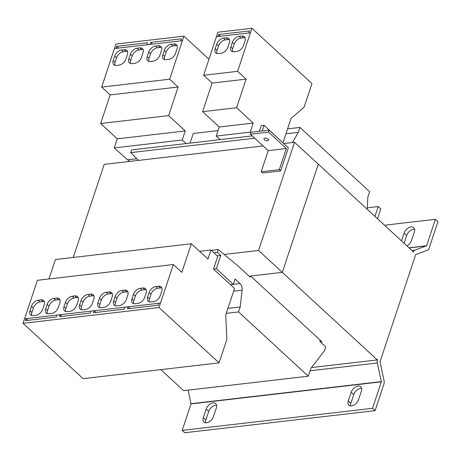 <?xml version="1.0" encoding="UTF-8"?>
<svg xmlns="http://www.w3.org/2000/svg" width="461" height="461" viewBox="0 0 461 461"><rect width="100%" height="100%" fill="white"/><g stroke="black" fill="none" stroke-linecap="round" stroke-linejoin="round"><path stroke-width="0.69" d="M401.537 240.896L404.13 233.099A6.638 4.132 132.7 0 1 411.091 226.916A6.638 4.132 132.7 0 1 413.724 227.63A6.638 4.132 132.7 0 1 414.33 231.918L411.431 240.619A6.638 4.132 132.7 0 1 406.994 245.926M404.084 243.241L406.677 235.444A6.638 4.132 132.7 0 1 413.638 229.261A6.638 4.132 132.7 0 1 414.589 229.25M351.19 392.248A6.638 4.132 132.7 0 1 358.151 386.064A6.638 4.132 132.7 0 1 360.784 386.779A6.638 4.132 132.7 0 1 361.389 391.066L358.491 399.768A6.638 4.132 132.7 0 1 354.054 405.075A6.638 4.132 132.7 0 1 348.896 405.242A6.638 4.132 132.7 0 1 348.297 400.955L351.19 392.248L353.737 394.593A6.638 4.132 132.7 0 1 360.698 388.41A6.638 4.132 132.7 0 1 361.643 388.398M206.171 409.08A6.638 4.132 132.7 0 1 213.132 402.891A6.638 4.132 132.7 0 1 215.765 403.606A6.638 4.132 132.7 0 1 216.37 407.893L213.472 416.6A6.638 4.132 132.7 0 1 209.035 421.901A6.638 4.132 132.7 0 1 203.877 422.069A6.638 4.132 132.7 0 1 203.278 417.781L206.171 409.08L208.718 411.425A6.638 4.132 132.7 0 1 215.679 405.236A6.638 4.132 132.7 0 1 216.624 405.231M267.368 138.692A2.432 1.118 18.4 0 1 265.784 138.167M268.112 139.205A2.432 1.118 18.4 0 1 268.55 140.19A2.432 1.118 18.4 0 1 266.81 140.697A2.432 1.118 18.4 0 1 264.372 139.637A2.432 1.118 18.4 0 1 263.934 138.657A2.432 1.118 18.4 0 1 265.674 138.15A2.432 1.118 18.4 0 1 268.112 139.205M377.507 218.75L380.78 208.914L378.233 206.568L374.96 216.405M320.407 341.878L321.853 341.71L250.588 276.041L282.311 272.359L377.329 359.914L377.49 359.419A4.719 2.991 -96.6 0 0 377.352 362.963L381.345 381.829L372.54 408.302L375.081 410.647L383.886 384.174A4.719 2.991 -96.6 0 0 384.03 380.625L380.037 361.764L415.689 254.587L427.41 250.214A4.719 2.991 -96.6 0 0 429.145 248.127L437.95 221.655L435.403 219.315L426.598 245.782L414.877 250.162A4.719 2.991 -96.6 0 0 413.142 252.242L413.31 251.746L318.297 164.185L282.311 272.359L318.292 164.185L294.539 142.293L283.745 143.55M367.284 207.842L378.233 206.568M375.081 410.647L184.746 432.735L182.199 430.39L191.004 403.917L188.105 390.144M435.403 219.315L385.557 225.095L385.281 225.919M377.329 359.914L311.463 367.561M250.496 276.047L250.139 277.124L238.262 266.176L218.295 249.562L217.385 252.3L220.779 255.429L216.353 268.728L233.318 284.368L235.098 279.02L240.06 283.596A5.901 3.74 83.4 0 1 242.123 290.188L240.21 306.963L238.556 311.936L308.288 376.199L310.939 368.241L324.567 350.585L325.812 346.856L319.871 341.388L320.251 340.235M350.585 405.962A6.638 4.132 132.7 0 1 350.838 403.3L353.737 394.593M205.566 422.795A6.638 4.132 132.7 0 1 205.819 420.127L208.718 411.425M292.435 142.541L298.279 132.399L299.932 127.426L369.67 191.69L367.849 197.158L367.204 209.259M262.188 130.941L264.084 125.248L281.003 141.02M263.029 145.953L262.061 144.973M308.288 376.199L183.662 390.663L160.837 369.63M138.404 160.416L130.728 152.626L131.639 149.888L252.213 135.897M372.54 408.302L182.199 430.39M299.932 127.426L287.647 128.85M298.279 132.399L285.993 133.823M264.084 125.248L261.249 125.576L259.359 131.27M190.065 143.112L193.274 133.465L218.036 130.596M130.728 152.626L254.749 138.231M218.295 249.562L211.38 250.369M213.846 252.709L217.385 252.3M220.779 255.429L217.143 255.849M216.353 268.728L213.518 269.057L217.73 256.408L210.994 250L199.561 251.326M233.318 284.368L230.488 284.696L213.518 269.057M240.21 306.963L227.878 308.392M238.556 311.936L226.224 313.365M129.864 161.408L127.582 159.806L136.75 158.745M186.192 143.561L182.228 140.017L185.241 130.941L168.617 115.619L178.13 87.025L169.648 79.206L183.922 36.154L208.966 59.233M127.582 159.806L114.247 147.906L182.228 140.017M210.994 250L207.974 259.076L191.344 243.754L181.836 272.347L173.348 264.533L159.005 307.522L219.067 362.87L226.841 339.492L225.734 314.84L234.557 288.448L230.488 284.696L240.06 283.596M250.888 132.739L250.202 132.128L253.222 123.052L236.597 107.73L246.105 79.136L237.622 71.317L251.902 28.265L311.964 83.614L304.185 106.992L291.041 118.517L282.991 142.852M220.179 139.614L216.215 136.076L219.234 127L202.604 111.677L212.118 83.078L203.635 75.264L217.909 32.212L251.902 28.265M216.215 136.076L250.202 132.128M114.247 147.906L117.267 138.83L100.636 123.508L110.15 94.914L101.668 87.094L115.947 44.043L183.922 36.154M117.267 138.83L185.241 130.941M173.348 264.533L37.393 280.311L24.583 318.816M191.344 243.754L55.389 259.531L48.924 278.974M56.928 315.099L24.537 318.822L23.05 323.299L83.113 378.648L219.067 362.87M216.457 36.719L250.444 32.771M237.622 71.317L203.635 75.264M221.078 53.274A6.489 4.04 -47.3 0 0 227.884 47.224L229.371 42.752A6.489 4.04 -47.3 0 0 228.783 38.557A6.489 4.04 -47.3 0 0 226.207 37.86L223.487 38.171A6.489 4.04 -47.3 0 0 216.682 44.221L215.195 48.699A6.489 4.04 -47.3 0 0 215.783 52.894A6.489 4.04 -47.3 0 0 218.358 53.591L221.078 53.274M245.01 40.937A6.489 4.04 -47.3 0 0 244.416 36.742A6.489 4.04 -47.3 0 0 241.841 36.044L239.121 36.361A6.489 4.04 -47.3 0 0 232.321 42.406L230.828 46.884A6.489 4.04 -47.3 0 0 231.416 51.079A6.489 4.04 -47.3 0 0 233.992 51.776L236.712 51.459A6.489 4.04 -47.3 0 0 243.517 45.414L245.01 40.937M246.105 79.136L212.118 83.078M236.597 107.73L202.604 111.677M253.222 123.052L219.234 127M114.489 48.549L182.47 40.66M169.648 79.206L101.668 87.094M153.098 61.163A6.489 4.04 -47.3 0 0 159.904 55.113L161.396 50.641A6.489 4.04 -47.3 0 0 160.808 46.446A6.489 4.04 -47.3 0 0 158.232 45.748L155.513 46.06A6.489 4.04 -47.3 0 0 148.707 52.11L147.215 56.588A6.489 4.04 -47.3 0 0 147.802 60.783A6.489 4.04 -47.3 0 0 150.384 61.48L153.098 61.163M177.03 48.826A6.489 4.04 -47.3 0 0 176.442 44.631A6.489 4.04 -47.3 0 0 173.866 43.933L171.146 44.25A6.489 4.04 -47.3 0 0 164.341 50.295L162.854 54.773A6.489 4.04 -47.3 0 0 163.442 58.968A6.489 4.04 -47.3 0 0 166.018 59.665L168.738 59.348A6.489 4.04 -47.3 0 0 175.543 53.303L177.03 48.826M119.111 65.11A6.489 4.04 -47.3 0 0 125.916 59.06L127.409 54.582A6.489 4.04 -47.3 0 0 126.815 50.393A6.489 4.04 -47.3 0 0 124.24 49.69L121.52 50.007A6.489 4.04 -47.3 0 0 114.714 56.058L113.227 60.529A6.489 4.04 -47.3 0 0 113.815 64.724A6.489 4.04 -47.3 0 0 116.391 65.422L119.111 65.11M143.043 52.767A6.489 4.04 -47.3 0 0 142.455 48.578A6.489 4.04 -47.3 0 0 139.873 47.875L137.159 48.192A6.489 4.04 -47.3 0 0 130.354 54.242L128.861 58.72A6.489 4.04 -47.3 0 0 129.449 62.909A6.489 4.04 -47.3 0 0 132.03 63.612L134.745 63.295A6.489 4.04 -47.3 0 0 141.55 57.245L143.043 52.767M178.13 87.025L110.15 94.914M168.617 115.619L100.636 123.508M158.895 303.263L124.919 307.17L124.257 309.164L93.439 312.737L94.102 310.749L90.932 311.117L90.27 313.105L59.452 316.684L60.114 314.696L56.939 315.059L56.282 317.053L25.464 320.625L26.127 318.637M90.921 311.152L60.114 314.696M124.908 307.21L94.102 310.749M155.904 286.517A6.489 4.04 -47.3 0 0 149.099 292.568L147.612 297.045A6.489 4.04 -47.3 0 0 148.2 301.235A6.489 4.04 -47.3 0 0 150.776 301.938L153.496 301.621A6.489 4.04 -47.3 0 0 160.301 295.57L161.788 291.093A6.489 4.04 -47.3 0 0 161.2 286.903A6.489 4.04 -47.3 0 0 158.624 286.2L155.904 286.517L157.771 288.24A6.489 4.04 -47.3 0 0 150.966 294.285L149.479 298.763A6.489 4.04 -47.3 0 0 149.358 301.857M131.979 298.861A6.489 4.04 -47.3 0 0 132.566 303.05A6.489 4.04 -47.3 0 0 135.142 303.747L137.862 303.436A6.489 4.04 -47.3 0 0 144.668 297.385L146.154 292.908A6.489 4.04 -47.3 0 0 145.567 288.719A6.489 4.04 -47.3 0 0 142.991 288.016L140.271 288.332A6.489 4.04 -47.3 0 0 133.465 294.383L131.979 298.861L133.846 300.578A6.489 4.04 -47.3 0 0 133.719 303.666M97.991 302.802A6.489 4.04 -47.3 0 0 98.579 306.997A6.489 4.04 -47.3 0 0 101.155 307.694L103.875 307.378A6.489 4.04 -47.3 0 0 110.68 301.327L112.167 296.855A6.489 4.04 -47.3 0 0 111.579 292.66A6.489 4.04 -47.3 0 0 109.003 291.963L106.284 292.28A6.489 4.04 -47.3 0 0 99.478 298.325L97.991 302.802L99.853 304.519A6.489 4.04 -47.3 0 0 99.732 307.614M121.917 290.465A6.489 4.04 -47.3 0 0 115.112 296.509L113.625 300.987A6.489 4.04 -47.3 0 0 114.213 305.182A6.489 4.04 -47.3 0 0 116.789 305.879L119.508 305.562A6.489 4.04 -47.3 0 0 126.314 299.517L127.801 295.04A6.489 4.04 -47.3 0 0 127.213 290.845A6.489 4.04 -47.3 0 0 124.637 290.148L121.917 290.465L123.784 292.182A6.489 4.04 -47.3 0 0 116.979 298.232L115.492 302.71A6.489 4.04 -47.3 0 0 115.365 305.799M53.937 298.353A6.489 4.04 -47.3 0 0 47.137 304.398L45.645 308.876A6.489 4.04 -47.3 0 0 46.233 313.071A6.489 4.04 -47.3 0 0 48.808 313.768L51.528 313.451A6.489 4.04 -47.3 0 0 58.334 307.406L59.826 302.929A6.489 4.04 -47.3 0 0 59.239 298.734A6.489 4.04 -47.3 0 0 56.657 298.037L53.937 298.353L55.804 300.071A6.489 4.04 -47.3 0 0 48.999 306.121L47.512 310.599A6.489 4.04 -47.3 0 0 47.391 313.687M30.011 310.691A6.489 4.04 -47.3 0 0 30.599 314.886A6.489 4.04 -47.3 0 0 33.175 315.583L35.895 315.266A6.489 4.04 -47.3 0 0 42.7 309.216L44.187 304.744A6.489 4.04 -47.3 0 0 43.599 300.549A6.489 4.04 -47.3 0 0 41.023 299.852L38.303 300.169A6.489 4.04 -47.3 0 0 31.498 306.213L30.011 310.691L31.878 312.414A6.489 4.04 -47.3 0 0 31.757 315.503M87.93 294.406A6.489 4.04 -47.3 0 0 81.124 300.457L79.632 304.934A6.489 4.04 -47.3 0 0 80.226 309.124A6.489 4.04 -47.3 0 0 82.801 309.827L85.521 309.51A6.489 4.04 -47.3 0 0 92.321 303.459L93.814 298.982A6.489 4.04 -47.3 0 0 93.226 294.792A6.489 4.04 -47.3 0 0 90.65 294.089L87.93 294.406L89.797 296.129A6.489 4.04 -47.3 0 0 82.992 302.174L81.499 306.651A6.489 4.04 -47.3 0 0 81.378 309.746M63.998 306.749A6.489 4.04 -47.3 0 0 64.586 310.939A6.489 4.04 -47.3 0 0 67.168 311.636L69.882 311.325A6.489 4.04 -47.3 0 0 76.687 305.274L78.18 300.797A6.489 4.04 -47.3 0 0 77.592 296.607A6.489 4.04 -47.3 0 0 75.01 295.904L72.296 296.221A6.489 4.04 -47.3 0 0 65.491 302.272L63.998 306.749L65.865 308.467A6.489 4.04 -47.3 0 0 65.744 311.555M248.859 32.956L250.409 32.743M216.422 36.69L218.041 36.534M229.497 39.658A6.489 4.04 -47.3 0 0 228.074 39.577L225.354 39.894A6.489 4.04 -47.3 0 0 218.549 45.944L217.062 50.416A6.489 4.04 -47.3 0 0 216.941 53.511M245.131 37.842A6.489 4.04 -47.3 0 0 243.708 37.762L240.988 38.079A6.489 4.04 -47.3 0 0 234.182 44.129L232.696 48.607A6.489 4.04 -47.3 0 0 232.575 51.695M180.879 40.845L182.435 40.631M146.892 44.792L150.067 44.423M161.517 47.546A6.489 4.04 -47.3 0 0 160.094 47.466L157.38 47.783A6.489 4.04 -47.3 0 0 150.574 53.833L149.082 58.305A6.489 4.04 -47.3 0 0 148.961 61.399M177.151 45.731A6.489 4.04 -47.3 0 0 175.733 45.651L173.013 45.967A6.489 4.04 -47.3 0 0 166.208 52.018L164.715 56.496A6.489 4.04 -47.3 0 0 164.594 59.584M129.933 308.501L128.123 306.836M160.491 303.044L158.907 303.229L158.244 305.217L127.432 308.795L128.089 306.807M161.915 288.004A6.489 4.04 -47.3 0 0 160.491 287.923L157.771 288.24M146.275 289.819A6.489 4.04 -47.3 0 0 144.858 289.739L142.138 290.05A6.489 4.04 -47.3 0 0 135.332 296.1L133.846 300.578M114.455 48.52L116.074 48.37M127.53 51.494A6.489 4.04 -47.3 0 0 126.107 51.413L123.387 51.724A6.489 4.04 -47.3 0 0 116.581 57.775L115.094 62.252A6.489 4.04 -47.3 0 0 114.973 65.341M143.164 49.679A6.489 4.04 -47.3 0 0 141.74 49.598L139.02 49.915A6.489 4.04 -47.3 0 0 132.221 55.96L130.728 60.437A6.489 4.04 -47.3 0 0 130.607 63.532M27.971 320.337L26.162 318.666M59.947 299.834A6.489 4.04 -47.3 0 0 58.524 299.754L55.804 300.071M44.314 301.65A6.489 4.04 -47.3 0 0 42.89 301.569L40.17 301.886A6.489 4.04 -47.3 0 0 33.365 307.936L31.878 312.414M118.581 48.077L116.702 46.348L116.045 48.336M146.857 44.757L147.52 42.769L116.702 46.348M152.568 44.135L150.695 42.4L150.032 44.394M180.85 40.816L181.507 38.828L150.695 42.4M220.548 36.246L218.67 34.512L218.007 36.505M248.825 32.927L249.487 30.939L218.67 34.512M249.142 276.208L282.311 272.359L258.558 250.467L294.539 142.293M23.05 323.299L159.005 307.522M95.946 312.449L94.136 310.777M112.288 293.761A6.489 4.04 -47.3 0 0 110.871 293.68L108.151 293.997A6.489 4.04 -47.3 0 0 101.345 300.048L99.853 304.519M127.922 291.946A6.489 4.04 -47.3 0 0 126.504 291.865L123.784 292.182M61.958 316.39L60.149 314.725M93.935 295.893A6.489 4.04 -47.3 0 0 92.511 295.812L89.797 296.129M78.301 297.708A6.489 4.04 -47.3 0 0 76.878 297.627L74.158 297.939A6.489 4.04 -47.3 0 0 67.358 303.989L65.865 308.467M224.173 254.455L258.558 250.467M73.241 257.457L104.203 164.387L263.116 145.941M288.356 147.797L280.663 170.922L262.534 173.025L261.18 171.774L268.21 150.638L250.392 134.22L251.055 132.232L269.184 130.129L288.356 147.797M269.184 130.129L268.521 132.117L286.333 148.534L279.303 169.671L280.663 170.922M279.303 169.671L261.18 171.774M286.333 148.534L268.21 150.638M268.521 132.117L250.392 134.22M404.13 233.099L406.677 235.444M426.488 245.915L409.166 247.926M411.961 250.502L414.877 250.162M377.352 362.963L310.097 370.771M191.015 403.692L381.351 381.604M409.051 247.822L426.598 245.782M350.838 403.3L348.297 400.955M205.819 420.127L203.278 417.781M381.345 381.829L191.004 403.917M242.123 290.188L233.652 291.168M215.195 48.699L217.062 50.416M216.682 44.221L218.549 45.944M223.487 38.171L225.354 39.894M226.207 37.86L228.074 39.577M240.988 38.079L239.121 36.361M241.841 36.044L243.708 37.762M230.828 46.884L232.696 48.607M232.321 42.406L234.182 44.129M147.215 56.588L149.082 58.305M148.707 52.11L150.574 53.833M155.513 46.06L157.38 47.783M158.232 45.748L160.094 47.466M173.013 45.967L171.146 44.25M173.866 43.933L175.733 45.651M162.854 54.773L164.715 56.496M164.341 50.295L166.208 52.018M149.479 298.763L147.612 297.045M149.099 292.568L150.966 294.285M158.624 286.2L160.491 287.923M133.465 294.383L135.332 296.1M140.271 288.332L142.138 290.05M142.991 288.016L144.858 289.739M113.227 60.529L115.094 62.252M114.714 56.058L116.581 57.775M121.52 50.007L123.387 51.724M124.24 49.69L126.107 51.413M139.02 49.915L137.159 48.192M139.873 47.875L141.74 49.598M128.861 58.72L130.728 60.437M130.354 54.242L132.221 55.96M47.512 310.599L45.645 308.876M47.137 304.398L48.999 306.121M56.657 298.037L58.524 299.754M31.498 306.213L33.365 307.936M38.303 300.169L40.17 301.886M41.023 299.852L42.89 301.569M99.478 298.325L101.345 300.048M106.284 292.28L108.151 293.997M109.003 291.963L110.871 293.68M115.492 302.71L113.625 300.987M115.112 296.509L116.979 298.232M124.637 290.148L126.504 291.865M81.499 306.651L79.632 304.934M81.124 300.457L82.992 302.174M90.65 294.089L92.511 295.812M65.491 302.272L67.358 303.989M72.296 296.221L74.158 297.939M75.01 295.904L76.878 297.627"/></g></svg>
